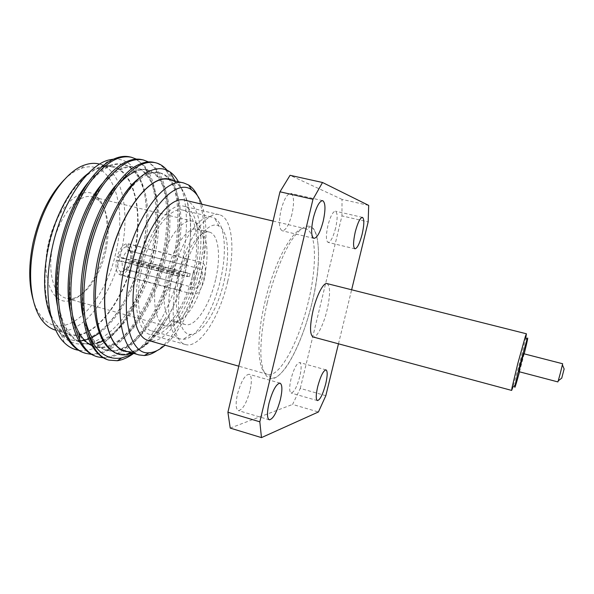 <?xml version="1.0" encoding="UTF-8"?>
<svg xmlns="http://www.w3.org/2000/svg" width="594" height="594" viewBox="0 0 594 594"><rect width="100%" height="100%" fill="white"/><g stroke="black" fill="none" stroke-linecap="round" stroke-linejoin="round"><path stroke-width="0.45" stroke-dasharray="2.97 2.23" d="M250.015 390.681C246.51 403.326 242.619 409.964 238.35 410.588C235.759 409.118 235.454 403.675 237.452 394.245C241.045 381.445 244.928 374.792 249.109 374.279C251.737 375.839 252.034 381.303 250.015 390.681M292.003 213.907C289.092 224.836 285.825 230.465 282.202 230.784C279.017 228.846 278.601 222.022 280.969 210.328C283.939 199.294 287.199 193.644 290.763 193.399C293.985 195.478 294.401 202.316 292.003 213.907M335.625 228.059C333.182 237.244 330.672 242.018 328.096 242.397C325.913 240.882 325.846 235.269 327.91 225.557C330.383 216.298 332.892 211.501 335.439 211.182C337.637 212.793 337.704 218.421 335.625 228.059M299.814 376.544C296.978 386.917 294.075 392.404 291.105 393.013C289.248 391.84 289.204 387.184 290.986 379.054C293.874 368.577 296.777 363.075 299.695 362.548C301.566 363.788 301.603 368.458 299.814 376.544M525.883 337.399L520.366 360.32L512.971 387.006M326.997 283.576C330.398 286.026 330.413 294.869 327.049 310.09C323.559 324.881 316.751 338.253 313.09 336.976M524.19 353.853L519.512 371.814M562.652 363.758L557.922 381.92M523.589 353.697L518.911 371.658M564.122 368.963L561.746 378.096M48.314 243.919C40.459 277.881 52.799 305.917 70.137 300.549C84.467 297.327 99.339 274.866 104.663 250.26C109.704 228.237 106.905 205.695 97.134 196.881C83.524 182.165 55.962 206.482 48.314 243.919M105.858 250.779C100.817 274.086 86.754 295.315 73.307 298.292L66.068 298.233C53.557 295.426 46.971 271.258 53 244.877C59.096 215.511 78.876 192.649 92.456 196.918L98.804 200.393C108.138 210.885 110.491 227.68 105.858 250.779M200.958 275.43C195.062 301.737 180.279 325.794 168.481 326.217L165.585 325.92C155.398 323.797 151.225 299.524 157.64 272.275C164.271 241.958 181.875 217.604 192.835 221.28L195.508 222.431C204.603 228.014 206.601 251.67 200.958 275.43M204.239 276.722C199.012 300.059 185.974 321.302 175.787 321.517L173.426 321.265C164.553 319.423 161.071 298.032 166.714 274.101C172.557 247.498 187.875 225.965 197.408 229.165L199.591 230.101C207.514 234.816 209.251 255.65 204.239 276.722M179.21 276.039L122.312 261.182L116.394 260.142L176.515 275.861L177.257 272.616L179.945 272.824L179.21 276.039L176.515 275.861M117.924 260.291C117.122 266.491 118.035 270.277 120.679 271.629L124.228 269.216C122.453 268.132 121.822 265.451 122.312 261.182M124.228 269.216L181.95 284.147L125.698 269.327L122.156 271.733L121.451 274.866C125.497 273.73 128.705 269.275 131.081 261.516L129.641 261.382L130.992 261.976C129.633 266.082 127.866 268.533 125.698 269.327M130.992 261.976L186.902 276.559L187.318 274.985L187.63 273.403L131.697 258.88L130.331 258.293L131.771 258.442L190.177 273.596L189.456 276.73L186.902 276.559M194.453 278.319C193.384 283.835 193.807 287.095 195.73 288.105C198.218 288.008 200.304 284.905 201.982 278.801C203.074 273.299 202.643 270.032 200.705 269C198.24 269.075 196.154 272.178 194.453 278.319M191.877 278.155C194.721 267.901 198.196 262.719 202.294 262.607C205.531 264.352 206.244 269.802 204.425 278.957C201.641 289.115 198.158 294.282 194 294.453C190.8 292.797 190.087 287.362 191.877 278.155M130.331 258.293C131.103 252.999 130.487 249.369 128.482 247.394L127.74 246.948L129.871 250.839L184.986 265.221L186.464 258.776L187.756 258.925L128.453 243.792C131.831 245.671 132.937 250.549 131.771 258.442M186.464 258.776L126.99 243.599C122.913 244.468 119.617 248.923 117.115 256.964L177.257 272.616M215.592 279.67C209.912 305.086 195.27 327.695 185.254 324.532C176.641 322.765 173.418 301.358 179.113 277.339C185.009 250.638 200.089 228.95 209.333 232.091C218.659 234.081 221.146 256.563 215.592 279.67M184.949 200.2C200.653 203.631 205.108 238.461 196.792 273.143C188.387 311.226 165.295 345.656 148.418 340.473M201.73 204.173C207.558 222.453 207.351 245.56 201.106 273.478C194.26 303.311 180.16 332.105 165.006 345.196M197.453 195.619C205.509 214.738 205.97 240.414 198.842 272.639C191.157 306.318 174.443 338.662 157.098 350.579M169.476 179.685C189.88 184.185 195.805 227.235 185.751 269.26C175.646 315.347 146.852 357.477 124.903 350.839M48.857 246.733C59.073 197.624 91.379 160.343 112.563 167.085C135.269 172.112 143.347 214.694 133.635 255.821C124.005 300.958 93.51 341.453 69.075 334.08C49.599 329.7 38.855 290.674 48.857 246.733M112.563 167.085L98.849 163.914C122.134 169.067 130.725 211.605 121.079 252.576C111.538 297.542 80.606 337.719 55.554 330.16L69.075 334.08M64.456 179.529C70.077 174.057 75.668 170.352 81.23 168.406C111.776 157.403 127.495 204.715 116.053 251.544C105.762 302.539 65.511 344.245 42.367 317.642C38.454 313.231 35.38 307.269 33.145 299.755M88.343 173.3C92.723 170.032 97.015 167.827 101.21 166.676C131.623 158.063 145.753 207.462 133.962 255.858C123.121 308.568 83.279 353.178 58.969 328.898L51.396 317.79M113.491 159.162C122.416 158.561 129.737 162.296 135.454 170.374C147.965 187.964 149.755 223.314 141.238 257.365C132.774 292.129 113.499 325.148 92.516 336.263L87.749 338.424C81.898 340.845 76.292 341.305 70.931 339.805L60.878 333.761L55.398 326.767L61.264 334.749C83.026 357.967 116.766 335.565 136.865 296.866C142.545 284.726 146.978 272.193 150.163 259.259C158.39 226.195 157.915 191.55 147.475 172.223M127.673 351.641L131.474 351.626C152.606 349.524 176.604 310.736 185.848 269.268C194.698 231.764 191.327 193.206 175.594 182.202L172.282 180.331M133.709 353.393C153.95 338.565 172.379 303.601 180.903 267.322C188.87 234.11 188.454 199.94 178.43 181.757M136.865 296.866C127.146 318.451 115.444 334.214 101.767 344.156C123.537 329.974 142.597 295.552 151.5 259.6C160.64 222.921 159.029 184.779 145.322 166.892L136.486 159.147M146.087 169.795C141.706 162.719 136.301 158.427 129.871 156.913M103.408 357.826C107.804 358.019 112.37 357.024 117.107 354.856C140.867 343.978 163.09 305.568 173.129 265.184C182.774 226.819 181.274 187.088 167.1 170.263M96.48 356.482C124.28 364.983 159.437 317.01 171.763 264.835C184.14 217.278 177.509 167.53 153.92 162.37M91.521 354.373C96.525 354.648 101.73 353.467 107.143 350.824C130.828 339.256 152.51 301.797 162.273 262.385C171.703 224.74 170.092 185.684 156.022 168.377L148.507 161.932M84.652 352.999C113.09 361.694 148.708 314.055 160.922 262.036C173.225 214.634 166.053 164.932 141.847 159.63M108.576 360.046L117.144 360.758M132.692 353.096L133.472 352.806C145.248 347.379 156.096 335.484 166.03 317.107C156.296 334.103 145.485 346.183 133.613 353.363M101.767 344.156L97.386 346.681C90.889 349.985 84.623 351.188 78.586 350.274M87.749 338.424L92.59 336.159C135.87 313.855 162.489 208.078 135.937 173.73C132.172 168.629 127.732 165.481 122.616 164.286C111.984 161.976 100.542 167.998 88.298 182.343M57.366 305.539C61.486 326.626 69.676 339.115 81.935 343.02C88.432 344.832 95.27 343.874 102.465 340.162C146.228 318.911 174.02 208.628 146.644 175.289C143.169 170.849 139.122 168.095 134.519 167.018C124.747 164.85 114.093 170.263 102.569 183.249M70.367 311.887C74.525 331.318 82.306 342.835 93.704 346.451C97.951 347.646 102.346 347.594 106.883 346.287M107.262 346.176L112.481 344.134C133.62 333.553 153.052 300.802 162.526 265.139C171.733 229.722 170.463 192.939 157.477 176.945C154.284 173.121 150.631 170.73 146.51 169.773C137.541 167.746 127.658 172.587 116.855 184.311M83.457 318.087C87.608 335.966 94.981 346.569 105.561 349.903C110.974 351.418 116.662 350.809 122.639 348.084C143.845 338.105 163.751 304.551 173.478 267.983C182.952 231.675 181.705 194.06 168.429 178.697C165.526 175.445 162.251 173.396 158.598 172.55C152.97 171.206 146.673 172.958 139.716 177.814M111.627 350.564L117.515 353.385L119.84 353.913L123.782 354.158L128.616 353.46M131.229 352.673L132.945 352.012C145.107 346.28 156.133 334.645 166.03 317.107M55.398 326.767C59.987 333.783 65.422 338.209 71.718 340.035L77.829 340.978M79.054 340.971L80.316 340.911M83.702 340.444L84.586 340.251M88.803 338.966L90.34 338.35M91.097 338.016L92.077 337.555M99.361 333.16C121.859 316.758 140.674 277.413 146.161 240.459C151.878 202.769 143.273 169.513 124.101 164.627C118.785 163.357 112.919 164.464 106.519 167.946C89.701 177.227 71.919 205.316 62.949 239.902C54.18 273.218 55.895 309.964 66.142 327.955C70.797 336.278 76.552 341.446 83.405 343.443L89.583 344.342M91.29 344.297L96.436 343.473M103.066 340.978C127.019 329.017 148.552 288.84 155.962 249.458C163.61 209.333 155.821 172.409 136.011 167.36C131.259 166.231 126.025 167.107 120.3 169.981C105.346 178.029 92.322 196.495 81.23 225.371M72.03 261.041C69.053 280.316 69.038 297.527 72 312.667M92.07 345.701L95.181 346.881C99.153 348.002 103.252 348.017 107.462 346.941M107.818 346.851C132.306 340.028 156.534 299.584 165.711 257.952C175.163 215.83 168.325 175.26 148.017 170.122C143.8 169.119 139.152 169.787 134.088 172.119L138.996 164.479M118.644 184.459C111.412 192.508 104.744 203.423 98.634 217.204M83.309 276.826C81.868 292.797 82.462 306.808 85.105 318.859M93.095 347.401L92.493 338.231C96.584 344.676 101.44 348.715 107.054 350.341C130.977 356.831 161.071 318.102 173.827 272.126C186.88 226.834 181.883 178.282 160.12 172.899C156.4 172.022 152.316 172.512 147.876 174.369C136.13 179.626 125.015 192.835 114.523 214.011M95.686 287.414C94.535 312.674 97.899 331.289 105.762 343.243C109.556 348.841 113.974 352.368 119.015 353.824L127.086 354.447M128.453 243.792L127.74 246.948M122.156 271.733C125.267 270.767 127.762 267.315 129.641 261.382M184.986 265.221L128.408 250.668L126.277 246.762L126.99 243.599M126.277 246.762C123.144 247.564 120.597 251.017 118.637 257.12L123.025 258.019C124.436 253.831 126.232 251.381 128.408 250.668M117.115 256.964L118.637 257.12M181.95 284.147L180.472 290.548L179.217 290.525L119.966 274.777C116.454 273.181 115.266 268.302 116.394 260.142M180.472 290.548L121.451 274.866M131.081 261.516L189.456 276.73M129.871 250.839L130.249 251.091C131.697 252.48 132.172 255.078 131.697 258.88M123.025 258.019L179.945 272.824M119.966 274.777L120.679 271.629M187.63 273.403L190.177 273.596M179.165 290.511L180.643 284.088M187.756 258.925L186.278 265.347M338.469 343.807L351.633 289.783M325.831 395.693L300.297 388.394L292.582 404.432L318.429 411.969M300.297 388.394L341.951 215.882L368.161 221.918M368.696 205.398L342.025 199.391L341.951 215.882M342.025 199.391L290.043 175.304M230.22 428.088L292.582 404.432M139.835 268.681C131.979 302.257 137.6 331.942 150.356 334.637C165.719 339.374 186.895 307.952 194.609 272.973C202.235 241.134 198.084 209.355 183.798 206.244C170.04 201.648 147.958 231.266 139.835 268.681M227.68 281.534C219.758 316.84 199.517 348.916 185.439 344.542C173.715 342.159 169.193 312.451 177.22 278.482C185.588 240.644 206.675 210.373 219.253 214.709C232.358 217.538 235.447 249.383 227.68 281.534M181.883 278.764C189.345 244.914 208.776 218.986 219.082 226.247C228.334 231.214 230.108 256.133 224.079 281.318C217.798 309.14 202.509 334.645 190.919 334.385C179.618 335.335 174.614 309.333 181.883 278.764M220.5 279.937C227.19 251.938 225.171 224.027 214.672 218.169L212.184 217.166C200.133 213.038 180.168 241.431 172.357 276.856C164.85 308.672 169.245 336.649 180.472 338.951L183.13 339.293C196.406 339.36 213.521 310.862 220.5 279.937M193.176 272.861C200.349 242.879 196.406 213.075 183.026 210.165C170.062 205.843 149.332 233.724 141.706 268.822C134.333 300.349 139.575 328.304 151.604 330.843C165.986 335.291 185.915 305.806 193.176 272.861M308.286 301.997C299.124 341.283 279.574 378.155 267.612 374.391C257.677 372.638 255.672 340.251 264.924 302.027C274.732 259.459 295.055 224.695 305.546 228.735C316.706 231.103 317.114 266.171 308.286 301.997M267.181 302.918C262.89 322.097 260.766 338.936 260.825 353.43C261.494 371.191 266.327 379.974 273.351 378.527C286.026 374.933 303.163 339.894 312.05 302.754C321.064 265.637 320.894 229.833 309.771 226.232C304.774 225.371 298.789 229.9 291.817 239.835C282.61 254.217 273.292 277.873 267.181 302.918M273.069 221.05L305.546 228.735C310.61 228.059 309.051 226.217 310.565 226.819C320.047 228.653 321.636 265.867 312.05 302.754C305.91 327.532 298.032 347.846 288.402 363.714C283.524 371.725 276.863 377.331 275.586 377.584L271.057 378.512C269.52 378.222 270.864 375.876 267.612 374.391L238.788 366.186M269.312 419.824L238.35 410.588M313.907 238.357L282.202 230.784M354.945 248.819L328.096 242.397M317.419 400.594L291.105 393.013M73.307 298.292L70.137 300.549M175.787 321.517L168.481 326.217M180.94 284.207L195.73 288.105M187.466 258.828L202.294 262.607M185.254 324.532L173.426 321.265M165.585 325.92L66.068 298.233M81.23 168.406L84.949 164.902M101.21 166.676L109.541 159.845M175.594 182.202L174.926 180.947M131.474 351.626L130.279 352.398M58.969 328.898L60.878 333.761M61.264 334.749L64.419 342.79M42.367 317.642L43.904 322.52M135.937 173.73L135.454 170.374M102.465 340.162L97.386 346.681M146.644 175.289L145.322 166.892M112.481 344.134L107.143 350.824M157.477 176.945L156.022 168.377M122.639 348.084L117.107 354.856M168.429 178.697L166.877 170.159M132.945 352.012L131.705 353.497M71.718 340.035L70.931 339.805M124.101 164.627L122.616 164.286M83.405 343.443L81.935 343.02M136.011 167.36L134.519 167.018M95.181 346.881L93.704 346.451M148.017 170.122L146.51 169.773M107.054 350.341L105.561 349.903M160.12 172.899L158.598 172.55M119.015 353.824L117.515 353.385M106.519 167.946L110.959 160.454M66.142 327.955L66.402 336.753M120.3 169.981L124.985 162.407M79.596 339.523L79.722 342.129M147.876 174.369L150.223 170.842M105.762 343.243L105.843 344.253M192.835 221.28L92.456 196.918M209.333 232.091L197.408 229.165M179.217 290.525L194 294.453M185.892 265.191L200.705 269M199.591 230.101L195.508 222.431M130.249 251.091L128.482 247.394M98.804 200.393L97.134 196.881M326.002 369.869L299.695 362.548M362.437 217.367L335.439 211.182M322.676 200.638L290.763 193.399M280.034 383.13L249.109 374.279M185.439 344.542L150.356 334.637M219.082 226.247L214.672 218.169M183.026 210.165L212.184 217.166M151.604 330.843L180.472 338.951M190.919 334.385L183.13 339.293M219.253 214.709L183.798 206.244"/><path stroke-width="0.89" d="M280.398 399.524C276.886 412.303 273.188 419.067 269.312 419.824C267.003 418.436 266.884 412.993 268.941 403.489C272.542 390.548 276.24 383.761 280.034 383.13C282.365 384.608 282.484 390.072 280.398 399.524M323.218 221.183C320.285 232.224 317.181 237.949 313.907 238.357C311.078 236.494 310.9 229.663 313.357 217.864C316.35 206.719 319.453 200.972 322.676 200.638C325.519 202.651 325.705 209.496 323.218 221.183M362.132 234.266C359.674 243.525 357.276 248.374 354.945 248.819C353.022 247.364 353.126 241.743 355.249 231.957C357.744 222.616 360.135 217.753 362.437 217.367C364.367 218.926 364.271 224.562 362.132 234.266M325.72 383.865C322.876 394.312 320.114 399.896 317.419 400.594C315.77 399.48 315.867 394.824 317.693 386.635C320.589 376.069 323.359 370.478 326.002 369.869C327.658 371.05 327.561 375.712 325.72 383.865M512.971 387.006L511.657 390.414L511.983 387.793L517.671 364.003L525.415 336.234L526.41 333.783L525.883 337.399M511.657 390.414L313.09 336.976C309.726 334.771 309.712 325.972 313.038 310.58C316.617 295.352 323.515 282.247 326.997 283.576L526.41 333.783M519.512 371.814C515.651 385.885 514.159 390.399 515.035 385.35L520.092 364.367L526.885 339.857C528.578 335.016 527.68 339.679 524.19 353.853M560.253 373.544L562.652 363.758L523.589 353.697L518.911 371.658L557.922 381.92L560.253 373.544M561.746 378.096L564.122 368.963M238.788 366.186L148.418 340.473C134.534 337.548 128.326 305.219 136.917 268.451C145.812 227.465 169.988 195.188 184.949 200.2L273.069 221.05M165.006 345.196C159.556 349.933 154.269 352.457 149.153 352.762C130.249 355.242 119.721 315.882 130.932 267.983C142.389 214.835 174.844 176.767 191.587 189.835C195.901 192.597 199.287 197.379 201.73 204.173M157.098 350.579C152.695 353.63 148.426 355.279 144.275 355.531L139.063 354.945C122.082 351.336 114.07 311.991 124.606 266.691C135.536 216.09 165.503 176.841 183.836 183.004L188.677 185.038C192.174 187.281 195.099 190.808 197.453 195.619M139.063 354.945L124.903 350.839C107.388 347.067 98.797 307.737 109.237 262.652C120.033 212.288 150.534 173.396 169.476 179.685L183.836 183.004M55.554 330.16C51.27 328.92 47.386 326.373 43.904 322.52C31.326 309.058 26.723 276.574 34.237 242.894C42.323 204.447 65.013 171.042 84.949 164.902C89.872 163.231 94.505 162.905 98.849 163.914M33.145 299.755C28.579 283.553 28.586 264.375 33.16 242.218C39.508 215.221 49.941 194.32 64.456 179.529M51.396 317.79C43.473 299.873 42.471 276.173 48.389 246.681C55.205 214.909 71.636 185.499 88.343 173.3M78.586 350.274C73.396 349.435 68.674 346.941 64.419 342.79C49.116 328.556 43.058 289.582 52.057 248.596C61.479 202.836 88.046 164.189 109.541 159.845L113.491 159.162M172.282 180.331C153.534 169.943 120.508 209.288 109.103 262.637C97.98 310.573 108.427 351.121 127.673 351.641M178.43 181.757C176.136 177.561 173.381 174.317 170.166 172.022C164.471 168.005 157.826 167.612 150.223 170.842C130.947 178.586 107.878 217.003 99.309 260.669C92.063 295.693 95.129 329.202 105.843 344.253C111.605 352.309 118.54 355.799 126.648 354.729L132.729 353.111M136.486 159.147L131.363 157.254C119.208 154.826 106.192 162.221 92.308 179.433C79.247 196.287 67.36 224.168 61.939 251.448C51.307 303.066 63.58 348.277 86.123 353.437L91.521 354.373M147.475 172.223L146.087 169.795M131.356 157.247L129.863 156.913C124.161 155.569 117.85 156.749 110.959 160.454C90.785 170.753 68.562 208.888 60.328 251.017C53.304 284.83 56.259 319.52 66.402 336.753C71.369 345.463 77.458 350.883 84.652 352.999L86.123 353.437M167.1 170.263L166.84 169.958C163.506 166.112 159.704 163.692 155.435 162.711C143.882 160.425 131.363 168.013 117.872 185.491C105.175 202.599 93.458 230.791 87.942 258.286C82.187 288.58 82.388 313.922 88.543 334.311C93.05 348.864 99.785 357.454 108.747 360.098L108.576 360.046M155.428 162.711L153.913 162.37C149.406 161.308 144.431 162.006 138.996 164.479C118.778 172.958 95.196 212.86 86.301 257.855C78.668 294.453 81.979 331.007 93.095 347.401C97.431 354.083 102.532 358.279 108.398 359.994M148.507 161.932L143.354 159.972C131.497 157.61 118.726 165.102 105.034 182.455C92.152 199.428 80.353 227.465 74.889 254.848C64.159 306.682 75.913 351.923 97.965 356.92L103.408 357.826M143.347 159.972L141.84 159.63C136.754 158.427 131.126 159.355 124.985 162.407C104.744 171.822 81.824 210.855 73.262 254.425C65.927 289.627 69.075 325.282 79.722 342.129C84.378 349.792 89.969 354.573 96.48 356.482L97.965 356.92M133.613 353.363L130.398 355.064L121.666 357.93L117.3 360.736L108.747 360.098M121.666 357.93C107.603 360.32 96.555 352.45 88.543 334.311M117.3 360.736C122.713 359.919 128.185 357.469 133.709 353.393M88.298 182.343C65.31 209.348 49.859 267.909 57.366 305.539M102.569 183.249C78.505 210.068 61.761 273.53 70.367 311.887M106.883 346.287L107.262 346.176M116.855 184.311C91.81 210.811 73.797 279.232 83.457 318.087M139.716 177.814C121.815 190.058 102.673 228.237 96.325 267.092C89.872 306.89 96.74 340.6 111.627 350.564M128.616 353.46L131.229 352.673M77.829 340.978L79.054 340.971M80.316 340.911L83.702 340.444M84.586 340.251L88.803 338.966M90.34 338.35L91.097 338.016M92.077 337.555L99.361 333.16M89.583 344.342L91.29 344.297M96.436 343.473L103.066 340.978M81.23 225.371C77.034 237.095 73.968 248.983 72.03 261.041M72 312.667C73.641 320.797 76.069 327.621 79.284 333.137C82.87 339.204 87.132 343.391 92.07 345.701M134.088 172.119C128.957 174.569 123.812 178.683 118.644 184.459M98.634 217.204C90.488 236.286 85.373 256.155 83.309 276.826M85.105 318.859C86.806 326.581 89.271 333.041 92.493 338.231M114.523 214.011C103.757 237.103 97.475 261.575 95.686 287.414M127.086 354.447L132.692 353.096M351.633 289.783L368.161 221.918L368.696 205.398L322.527 182.492L312.979 199.287L259.823 421.814L261.471 437.615L318.429 411.969L325.831 395.693L338.469 343.807M312.979 199.287L279.982 191.795L290.043 175.304L322.527 182.492M279.982 191.795L227.91 412.243L259.823 421.814M261.471 437.615L230.22 428.088L227.91 412.243M526.885 339.857L525.415 336.234M564.181 369.104L562.429 364.879M191.587 189.835L188.677 185.038M174.926 180.947L170.166 172.022M130.279 352.398L126.648 354.729M149.153 352.762L144.275 355.531M131.705 353.497L130.398 355.064M79.284 333.137L79.596 339.523M561.865 378.007L558.278 380.836M515.035 385.35L511.983 387.793"/></g></svg>
